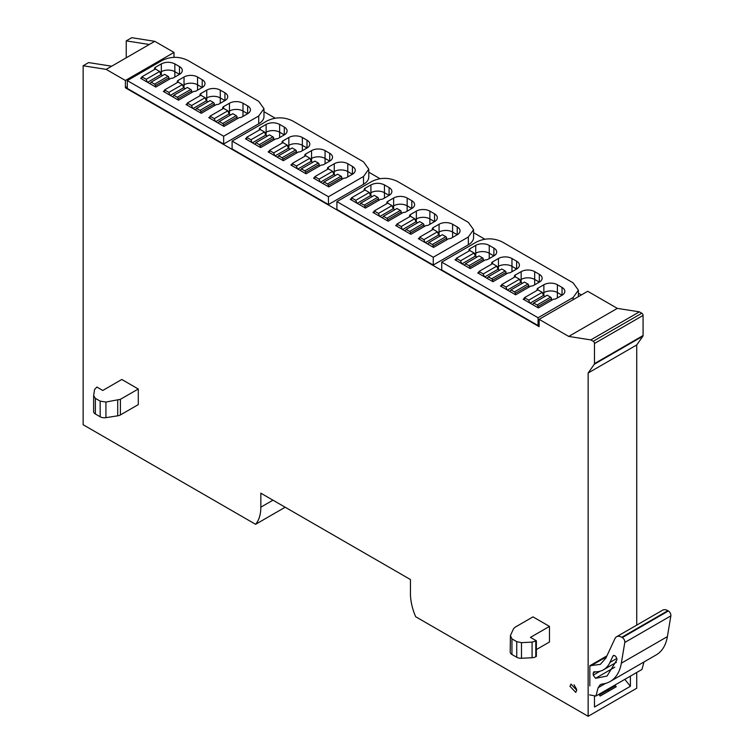 <?xml version="1.0" encoding="UTF-8"?>
<svg xmlns="http://www.w3.org/2000/svg" width="754" height="754" viewBox="0 0 754 754"><rect width="100%" height="100%" fill="white"/><g stroke="black" fill="none" stroke-linecap="round" stroke-linejoin="round"><path stroke-width="1.13" d="M624.821 679.354L630.401 686.291L594.472 707.026L594.472 695.819M630.401 676.14L630.401 686.291M539.119 319.338L568.742 336.435L617.337 308.377L587.715 291.28L539.119 319.338L539.119 326.652L125.4 87.794L125.4 80.48L173.995 52.422L173.995 57.332M125.4 87.794L127.294 86.701M263.975 111.686L275.21 118.18M368.781 172.195L380.016 178.689M473.578 232.703L484.822 239.188M578.384 293.212L581.372 294.937M524.435 298.414L523.163 299.149L538.375 307.934L553.587 299.149A2.988 1.725 0 0 0 556.122 298.659L562.041 295.238L557.394 292.561A9.566 5.523 0 0 0 543.87 292.561L542.597 293.297L543.87 292.561A9.566 5.523 180 0 1 557.394 292.561L562.041 295.238A9.566 5.523 0 0 0 564.84 291.336A9.566 5.523 0 0 0 562.041 287.434L557.394 284.748A9.566 5.523 0 0 0 543.87 284.748L537.951 288.169A2.988 1.725 0 0 0 537.074 289.385A2.988 1.725 0 0 0 537.413 290.186M501.712 285.304L500.449 286.03L515.661 294.814L530.873 286.03A2.988 1.725 0 0 0 533.408 285.54L539.327 282.128L534.68 279.442A9.566 5.523 0 0 0 521.155 279.442L519.883 280.177L521.155 279.442A9.566 5.523 180 0 1 534.68 279.442L539.327 282.128A9.566 5.523 0 0 0 542.126 278.226A9.566 5.523 0 0 0 539.327 274.324L534.68 271.638A9.566 5.523 0 0 0 521.155 271.638L515.236 275.05A2.988 1.725 0 0 0 514.36 276.275A2.988 1.725 0 0 0 514.699 277.067M478.997 272.185L477.734 272.92L492.946 281.704L508.158 272.92A2.988 1.725 0 0 0 510.694 272.43L516.613 269.018L511.966 266.332A9.566 5.523 0 0 0 498.441 266.332L497.169 267.067L498.441 266.332A9.566 5.523 180 0 1 511.966 266.332L516.613 269.018A9.566 5.523 0 0 0 519.412 265.106A9.566 5.523 0 0 0 516.613 261.204L511.966 258.518A9.566 5.523 0 0 0 498.441 258.518L492.522 261.94A2.988 1.725 0 0 0 491.646 263.155A2.988 1.725 0 0 0 491.985 263.957M474.454 253.947L475.727 253.212A9.566 5.523 180 0 1 489.252 253.212L493.898 255.898A9.566 5.523 0 0 0 496.697 251.996A9.566 5.523 0 0 0 493.898 248.094L489.252 245.408L489.252 253.212A9.566 5.523 180 0 0 475.727 253.212L474.454 253.947M419.629 237.906L418.357 238.641L433.569 247.425L448.79 238.641A2.988 1.725 0 0 0 451.326 238.151L457.235 234.739L452.589 232.053A9.566 5.523 0 0 0 439.064 232.053L437.791 232.788L439.064 232.053A9.566 5.523 180 0 1 452.589 232.053L457.235 234.739A9.566 5.523 0 0 0 460.044 230.828A9.566 5.523 0 0 0 457.235 226.926L452.589 224.24A9.566 5.523 0 0 0 439.064 224.24L433.154 227.661A2.988 1.725 0 0 0 432.278 228.877A2.988 1.725 0 0 0 432.617 229.678M396.915 224.796L395.643 225.521L410.855 234.305L426.076 225.521A2.988 1.725 0 0 0 428.611 225.041L434.521 221.619L429.874 218.933A9.566 5.523 0 0 0 416.349 218.933L415.077 219.668L416.349 218.933A9.566 5.523 180 0 1 429.874 218.933L434.521 221.619A9.566 5.523 0 0 0 437.32 217.718A9.566 5.523 0 0 0 434.521 213.816L429.874 211.129A9.566 5.523 0 0 0 416.349 211.129L410.44 214.541A2.988 1.725 0 0 0 409.563 215.767A2.988 1.725 0 0 0 409.903 216.558M374.201 211.676L372.928 212.411L388.14 221.195L403.362 212.411A2.988 1.725 0 0 0 405.897 211.921L411.807 208.509L407.16 205.823A9.566 5.523 0 0 0 393.635 205.823L392.363 206.558L393.635 205.823A9.566 5.523 180 0 1 407.16 205.823L411.807 208.509A9.566 5.523 0 0 0 414.606 204.607A9.566 5.523 0 0 0 411.807 200.696L407.16 198.019A9.566 5.523 0 0 0 393.635 198.019L387.726 201.431A2.988 1.725 0 0 0 386.849 202.647A2.988 1.725 0 0 0 387.188 203.448M369.649 193.448L370.921 192.713A9.566 5.523 180 0 1 384.446 192.713L389.092 195.39A9.566 5.523 0 0 0 391.892 191.488A9.566 5.523 0 0 0 389.092 187.586L384.446 184.9L384.446 192.713A9.566 5.523 180 0 0 370.921 192.713L369.649 193.448M314.823 177.397L313.56 178.132L328.772 186.917L343.984 178.132A2.988 1.725 0 0 0 346.52 177.642L352.438 174.231L347.783 171.544A9.566 5.523 0 0 0 334.267 171.544L332.995 172.28L334.267 171.544A9.566 5.523 180 0 1 347.783 171.544L352.438 174.231A9.566 5.523 0 0 0 355.238 170.319A9.566 5.523 0 0 0 352.438 166.417L347.783 163.731A9.566 5.523 0 0 0 334.267 163.731L328.348 167.152A2.988 1.725 0 0 0 327.472 168.368A2.988 1.725 0 0 0 327.811 169.169M292.109 164.287L290.846 165.013L306.058 173.797L321.27 165.013A2.988 1.725 0 0 0 323.805 164.532L329.724 161.111L325.068 158.425A9.566 5.523 0 0 0 311.553 158.425L310.28 159.16L311.553 158.425A9.566 5.523 180 0 1 325.068 158.425L329.724 161.111A9.566 5.523 0 0 0 332.523 157.209A9.566 5.523 0 0 0 329.724 153.307L325.068 150.621A9.566 5.523 0 0 0 311.553 150.621L305.634 154.033A2.988 1.725 0 0 0 304.757 155.258A2.988 1.725 0 0 0 305.097 156.059M269.395 151.168L268.132 151.903L283.344 160.687L298.556 151.903A2.988 1.725 0 0 0 301.091 151.413L307.01 148.001L302.354 145.315A9.566 5.523 0 0 0 288.839 145.315L287.557 146.05L288.839 145.315A9.566 5.523 180 0 1 302.354 145.315L307.01 148.001A9.566 5.523 0 0 0 309.809 144.099A9.566 5.523 0 0 0 307.01 140.187L302.354 137.511A9.566 5.523 0 0 0 288.839 137.511L282.92 140.923A2.988 1.725 0 0 0 282.043 142.148A2.988 1.725 0 0 0 282.382 142.94M264.843 132.94L266.124 132.204A9.566 5.523 180 0 1 279.64 132.204L284.296 134.881A9.566 5.523 0 0 0 287.095 130.979A9.566 5.523 0 0 0 284.296 127.077L279.64 124.391L279.64 132.204A9.566 5.523 180 0 0 266.124 132.204L264.843 132.94M210.017 116.889L208.754 117.624L223.966 126.408L239.178 117.624A2.988 1.725 0 0 0 241.714 117.134L247.632 113.722L242.986 111.036A9.566 5.523 0 0 0 229.461 111.036L228.189 111.771L229.461 111.036A9.566 5.523 180 0 1 242.986 111.036L247.632 113.722A9.566 5.523 0 0 0 250.432 109.82A9.566 5.523 0 0 0 247.632 105.909L242.986 103.232A9.566 5.523 0 0 0 229.461 103.232L223.542 106.644A2.988 1.725 0 0 0 222.666 107.86A2.988 1.725 0 0 0 223.005 108.661M187.303 103.779L186.04 104.504L201.252 113.288L216.464 104.504A2.988 1.725 0 0 0 218.999 104.024L224.918 100.602L220.272 97.926A9.566 5.523 0 0 0 206.747 97.926L205.474 98.661L206.747 97.926A9.566 5.523 180 0 1 220.272 97.926L224.918 100.602A9.566 5.523 0 0 0 227.717 96.7A9.566 5.523 0 0 0 224.918 92.799L220.272 90.112A9.566 5.523 0 0 0 206.747 90.112L200.828 93.534A2.988 1.725 0 0 0 199.951 94.75A2.988 1.725 0 0 0 200.291 95.551M164.589 90.659L163.326 91.394L178.538 100.178L193.75 91.394A2.988 1.725 0 0 0 196.285 90.904L202.204 87.492L197.557 84.806A9.566 5.523 0 0 0 184.033 84.806L182.76 85.541L184.033 84.806A9.566 5.523 180 0 1 197.557 84.806L202.204 87.492A9.566 5.523 0 0 0 205.003 83.59A9.566 5.523 0 0 0 202.204 79.688L197.557 77.002A9.566 5.523 0 0 0 184.033 77.002L178.114 80.414A2.988 1.725 0 0 0 177.237 81.639A2.988 1.725 0 0 0 177.576 82.431M160.046 72.431L161.318 71.696A9.566 5.523 180 0 1 174.843 71.696L179.49 74.373A9.566 5.523 0 0 0 182.289 70.471A9.566 5.523 0 0 0 179.49 66.569L174.843 63.883L174.843 71.696A9.566 5.523 180 0 0 161.318 71.696L160.046 72.431M594.472 363.598L643.077 335.539A1.791 1.037 -120 0 1 642.908 336.18L636.734 344.955L588.139 373.013L594.303 364.239A1.791 1.037 -120 0 0 594.472 363.598L594.472 343.494A1.791 1.037 -120 0 0 593.209 341.298L590.797 339.903L639.401 311.845L617.337 308.377M590.797 339.903L568.742 336.435M643.077 335.539L643.077 315.436A1.791 1.037 -120 0 0 641.805 313.24L639.401 311.845M636.734 672.483L636.734 688.242L588.139 716.3L588.139 373.013M636.734 344.955L636.734 625.113M272.967 500.175L260.837 507.178L260.837 493.182L410.44 579.543L410.44 593.549A44.825 25.881 60 0 0 415.671 616.734L588.139 716.3M608.94 690.984L607.63 690.221M260.837 507.178A44.825 25.881 60 0 1 255.597 524.313L285.182 507.235M126.238 57.785L126.238 40.876L149.273 44.486L106.173 69.377L83.138 65.758L83.138 424.738L255.597 524.313M126.238 40.876L131.733 37.7L154.768 41.319L149.273 44.486M83.138 65.758L88.633 62.582L111.658 66.201M154.768 41.319L173.995 52.422M106.173 69.377L125.4 80.48M594.472 696.366L595.217 695.942M614.896 685.094L616.235 686.762L600.184 696.036L598.836 694.359M569.967 686.291L570.957 684.104L576.725 690.193L575.736 692.379L569.967 686.291M549.468 626.395L530.448 637.375L536.367 640.787L532.088 642.116L521.485 642.653L516.744 641.654L511.947 638.883L510.401 635.556L513.559 628.751L515.105 627.205L532.984 616.876L549.468 626.395L549.468 642.003L536.367 649.571M121.809 379.479L138.284 388.998L138.284 404.615L120.404 414.936L120.404 399.318L105.937 402.042L100.169 401.147L95.372 398.376L93.637 395.633L94.57 389.516L96.87 387.047L102.789 390.459L121.809 379.479M511.947 638.883L511.947 654.5A5.975 3.45 0 0 1 510.194 652.059L510.401 635.556M511.947 654.5L516.744 657.271A5.975 3.45 0 0 0 521.485 658.27L532.088 657.733A5.975 3.45 0 0 0 535.792 656.734L536.367 656.404L536.367 640.787M93.637 411.25A5.975 3.45 0 0 0 93.619 411.552L93.637 395.633M138.284 388.998L120.404 399.318M93.619 411.552A5.975 3.45 0 0 0 95.372 413.993L100.169 416.764A5.975 3.45 0 0 0 105.937 417.65L117.718 415.831A5.975 3.45 0 0 0 120.404 414.936M168.924 79.5L168.924 77.794A1.197 0.688 -120 0 0 168.076 76.333L164.645 74.354L151.13 82.158L150.027 83.722M155.399 86.823L155.399 85.598A1.197 0.688 -120 0 0 154.551 84.137L151.13 82.158M162.534 75.57L160.894 74.618L159.678 71.479L155.399 69.01L155.399 67.304A2.988 1.725 0 0 0 154.523 68.52A2.988 1.725 0 0 0 154.862 69.321M147.247 82.111L146.153 79.283L141.875 76.814L141.875 79.01M141.875 76.814L155.399 69.01M146.153 79.283L159.678 71.479M147.586 82.309L160.894 74.618M191.639 92.61L191.639 90.904A1.197 0.688 -120 0 0 190.79 89.443L187.36 87.464L173.844 95.268L172.741 96.832M178.114 99.933L178.114 98.717A1.197 0.688 -120 0 0 177.265 97.247L173.844 95.268M185.248 88.68L183.608 87.737L182.393 84.589L178.114 82.12L164.589 89.933L164.589 92.129M169.961 95.23L168.868 92.403L164.589 89.933M168.868 92.403L182.393 84.589M170.3 95.419L183.608 87.737M214.353 105.73L214.353 104.024A1.197 0.688 -120 0 0 213.505 102.553L210.083 100.574L196.558 108.388L195.456 109.943M200.828 113.053L200.828 111.828A1.197 0.688 -120 0 0 199.98 110.367L196.558 108.388M207.963 101.799L206.323 100.847L205.107 97.709L200.828 95.24L187.303 103.044L187.303 105.24M192.675 108.34L191.582 105.513L187.303 103.044M191.582 105.513L205.107 97.709M193.015 108.538L206.323 100.847M237.067 118.84L237.067 117.134A1.197 0.688 -120 0 0 236.219 115.673L232.798 113.694L219.273 121.498L218.17 123.062M223.542 126.163L223.542 124.938A1.197 0.688 -120 0 0 222.703 123.477L219.273 121.498M230.677 114.91L229.037 113.967L227.821 110.819L223.542 108.35L210.017 116.163L210.017 118.359M215.39 121.46L214.296 118.623L210.017 116.163M214.296 118.623L227.821 110.819M215.729 121.648L229.037 113.967M273.73 140.008L273.73 138.302A1.197 0.688 -120 0 0 272.882 136.832L269.451 134.853L255.926 142.666L254.833 144.231M260.205 147.332L260.205 146.106A1.197 0.688 -120 0 0 259.357 144.645L255.926 142.666M267.34 136.078L265.7 135.126L264.475 131.988L260.205 129.518L260.205 127.812A2.988 1.725 0 0 0 259.329 129.028A2.988 1.725 0 0 0 259.668 129.829M252.053 142.619L250.95 139.792L246.681 137.322L246.681 139.518M246.681 137.322L260.205 129.518M250.95 139.792L264.475 131.988M252.383 142.817L265.7 135.126M296.445 153.119L296.445 151.413A1.197 0.688 -120 0 0 295.596 149.952L292.166 147.972L278.641 155.776L277.547 157.341M282.92 160.442L282.92 159.226A1.197 0.688 -120 0 0 282.071 157.756L278.641 155.776M290.054 149.188L288.414 148.246L287.189 145.098L282.92 142.629L269.395 150.442L269.395 152.638M274.767 155.739L273.674 152.902L269.395 150.442M273.674 152.902L287.189 145.098M275.097 155.927L288.414 148.246M319.159 166.238L319.159 164.532A1.197 0.688 -120 0 0 318.311 163.062L314.88 161.083L301.355 168.896L300.262 170.451M305.634 173.552L305.634 172.336A1.197 0.688 -120 0 0 304.786 170.875L301.355 168.896M312.769 162.308L311.129 161.356L309.903 158.208L305.634 155.748L292.109 163.552L292.109 165.748M297.481 168.849L296.388 166.021L292.109 163.552M296.388 166.021L309.903 158.208M297.811 169.047L311.129 161.356M341.873 179.348L341.873 177.642A1.197 0.688 -120 0 0 341.025 176.182L337.594 174.202L324.069 182.006L322.976 183.571M328.348 186.672L328.348 185.446A1.197 0.688 -120 0 0 327.5 183.985L324.069 182.006M335.483 175.418L333.843 174.466L332.618 171.328L328.348 168.858L314.823 176.662L314.823 178.858M320.196 181.968L319.102 179.132L314.823 176.662M319.102 179.132L332.618 171.328M320.525 182.157L333.843 174.466M378.527 200.517L378.527 198.811A1.197 0.688 -120 0 0 377.688 197.341L374.257 195.361L360.732 203.175L359.639 204.73M365.011 207.84L365.011 206.615A1.197 0.688 -120 0 0 364.163 205.154L360.732 203.175M372.146 196.587L370.497 195.635L369.281 192.496L365.011 190.027L365.011 188.321A2.988 1.725 0 0 0 364.135 189.537A2.988 1.725 0 0 0 364.474 190.338M356.859 203.128L355.756 200.3L351.487 197.831L351.487 200.027M351.487 197.831L365.011 190.027M355.756 200.3L369.281 192.496M357.189 203.326L370.497 195.635M401.241 213.627L401.241 211.921A1.197 0.688 -120 0 0 400.402 210.46L396.972 208.481L383.447 216.285L382.353 217.849M387.726 220.95L387.726 219.725A1.197 0.688 -120 0 0 386.877 218.264L383.447 216.285M394.86 209.697L393.211 208.754L391.995 205.606L387.726 203.137L374.201 210.95L374.201 213.146M379.573 216.247L378.47 213.41L374.201 210.95M378.47 213.41L391.995 205.606M379.903 216.436L393.211 208.754M423.955 226.747L423.955 225.041A1.197 0.688 -120 0 0 423.117 223.57L419.686 221.591L406.161 229.405L405.068 230.96M410.44 234.06L410.44 232.845A1.197 0.688 -120 0 0 409.592 231.384L406.161 229.405M417.575 222.816L415.925 221.864L414.709 218.717L410.44 216.257L396.915 224.061L396.915 226.257M402.287 229.357L401.185 226.53L396.915 224.061M401.185 226.53L414.709 218.717M402.617 229.546L415.925 221.864M446.67 239.857L446.67 238.151A1.197 0.688 -120 0 0 445.831 236.69L442.4 234.711L428.875 242.515L427.782 244.079M433.154 247.18L433.154 245.955A1.197 0.688 -120 0 0 432.306 244.494L428.875 242.515M440.289 235.927L438.639 234.975L437.424 231.836L433.154 229.367L419.629 237.171L419.629 239.367M425.002 242.468L423.899 239.64L419.629 237.171M423.899 239.64L437.424 231.836M425.331 242.665L438.639 234.975M483.333 261.025L483.333 259.319A1.197 0.688 -120 0 0 482.485 257.849L479.063 255.87L465.538 263.683L464.436 265.238M469.808 268.339L469.808 267.123A1.197 0.688 -120 0 0 468.969 265.662L465.538 263.683M476.943 257.095L475.303 256.143L474.087 252.995L469.808 250.535L469.808 248.82A2.988 1.725 0 0 0 468.931 250.045A2.988 1.725 0 0 0 469.271 250.846M461.655 263.636L460.562 260.809L456.283 258.339L456.283 260.535M456.283 258.339L469.808 250.535M460.562 260.809L474.087 252.995M461.995 263.834L475.303 256.143M506.047 274.136L506.047 272.43A1.197 0.688 -120 0 0 505.199 270.969L501.778 268.989L488.253 276.793L487.15 278.358M492.522 281.459L492.522 280.234A1.197 0.688 -120 0 0 491.683 278.773L488.253 276.793M499.657 270.205L498.017 269.253L496.801 266.115L492.522 263.646L478.997 271.449L478.997 273.645M484.37 276.756L483.276 273.919L478.997 271.449M483.276 273.919L496.801 266.115M484.709 276.944L498.017 269.253M528.761 287.255L528.761 285.54A1.197 0.688 -120 0 0 527.913 284.079L524.492 282.1L510.967 289.904L509.864 291.468M515.236 294.569L515.236 293.353A1.197 0.688 -120 0 0 514.398 291.883L510.967 289.904M522.371 283.325L520.731 282.373L519.515 279.225L515.236 276.756L501.712 284.569L501.712 286.765M507.084 289.866L505.991 287.038L501.712 284.569M505.991 287.038L519.515 279.225M507.423 290.054L520.731 282.373M551.476 300.365L551.476 298.659A1.197 0.688 -120 0 0 550.627 297.199L547.206 295.21L533.681 303.023L532.578 304.588M537.951 307.689L537.951 306.463A1.197 0.688 -120 0 0 537.112 305.002L533.681 303.023M545.085 296.435L543.446 295.483L542.23 292.345L537.951 289.875L524.435 297.679L524.435 299.875M529.798 302.976L528.705 300.149L524.435 297.679M528.705 300.149L542.23 292.345M530.137 303.174L543.446 295.483M643.982 661.965L641.974 669.458L595.914 696.046L589.562 694.896M589.826 685.867L589.826 665.744L600.307 664.378L605.886 658.044L614.981 638.553A10.462 6.041 60 0 1 616.555 636.762A10.462 6.041 60 0 1 621.786 637.281L622.304 637.582A3.581 2.074 60 0 1 624.802 642.455L621.324 663.19A56.776 32.78 60 0 1 610.174 681.484A56.776 32.78 60 0 1 602.05 684.038L600.344 684.566L598.158 687.686L595.914 696.046M606.885 655.895L589.826 665.744M616.555 636.762L662.625 610.174A10.462 6.041 60 0 1 667.856 610.693L668.364 610.985A3.581 2.074 60 0 1 670.862 615.867L667.394 636.602A56.776 32.78 60 0 1 656.244 654.887L610.174 681.484M594.209 671.795L593.209 673.002L593.209 675.16L595.547 678.308L607.045 676.046L616.961 659.741C616.31 656.216 614.962 654.99 612.936 656.046L609.977 662.398A43.298 24.995 60 0 1 603.436 669.816A43.298 24.995 60 0 1 594.209 671.795L593.7 671.908M613.388 655.537L614.058 655.405M576.659 689.382L574.02 684.802M469.808 248.82L475.727 245.408A9.566 5.523 180 0 1 489.252 245.408M502.136 241.874L573.134 282.863L578.384 290.177L573.134 297.5L538.064 317.745L441.712 262.119L476.782 241.874C485.237 237.859 493.691 237.859 502.136 241.874M456.283 259.074L455.02 259.8L470.232 268.584L485.444 259.8A2.988 1.725 0 0 0 487.979 259.319L493.898 255.898L489.252 253.212L489.252 258.584M441.712 262.119L441.712 269.932L538.064 325.558L539.119 324.946M538.064 325.558L538.064 317.745M365.011 188.321L370.921 184.9C375.435 182.76 379.941 182.76 384.446 184.9M397.339 181.365L468.328 222.355L473.578 229.668L468.328 236.992L433.258 257.246L336.906 201.61L371.976 181.365C380.431 177.35 388.885 177.35 397.339 181.365M351.487 198.566L350.214 199.292L365.426 208.076L380.647 199.292A2.988 1.725 0 0 0 383.183 198.811L389.092 195.39L384.446 192.713L384.446 198.076M336.906 201.61L336.906 209.423L433.258 265.05L468.328 244.796A17.926 10.349 0 0 0 473.578 237.482L473.578 229.668M433.258 265.05L433.258 257.246M260.205 127.812L266.124 124.391C270.629 122.252 275.135 122.252 279.64 124.391M292.533 120.857L363.532 161.846L368.781 169.16L363.532 176.483L328.452 196.737L232.1 141.102L267.18 120.857C275.625 116.842 284.079 116.842 292.533 120.857M246.681 138.057L245.418 138.793L260.63 147.567L275.841 138.793A2.988 1.725 0 0 0 278.377 138.302L284.296 134.881L279.64 132.204L279.64 137.567M232.1 141.102L232.1 148.915L328.452 204.541L363.532 184.287A17.926 10.349 0 0 0 368.781 176.973L368.781 169.16M328.452 204.541L328.452 196.737M155.399 67.304L161.318 63.883C165.823 61.743 170.329 61.743 174.843 63.883M187.727 60.348L258.726 101.338L263.975 108.661L258.726 115.975L223.646 136.229L127.294 80.603L162.374 60.348C170.828 56.333 179.282 56.333 187.727 60.348M141.875 77.549L140.612 78.284L155.824 87.068L171.035 78.284A2.988 1.725 0 0 0 173.571 77.794L179.49 74.373L174.843 71.696L174.843 77.059M127.294 80.603L127.294 88.406L223.646 144.033L258.726 123.788A17.926 10.349 0 0 0 263.975 116.465L263.975 108.661M223.646 144.033L223.646 136.229M593.209 341.298L641.805 313.24M643.077 315.436L594.472 343.494M642.908 336.18L594.303 364.239M557.394 297.924L557.394 284.748M543.87 295.728L543.87 284.748M534.68 284.814L534.68 271.638M521.155 282.618L521.155 271.638M511.966 271.694L511.966 258.518M498.441 269.498L498.441 258.518M475.727 256.388L475.727 245.408M452.589 237.416L452.589 224.24M439.064 235.22L439.064 224.24M429.874 224.306L429.874 211.129M416.349 222.11L416.349 211.129M407.16 211.186L407.16 198.019M393.635 208.99L393.635 198.019M370.921 195.88L370.921 184.9M347.783 176.907L347.783 163.731M334.267 174.711L334.267 163.731M325.068 163.797L325.068 150.621M311.553 161.601L311.553 150.621M302.354 150.687L302.354 137.511M288.839 148.491L288.839 137.511M266.124 135.371L266.124 124.391M242.986 116.399L242.986 103.232M229.461 114.203L229.461 103.232M220.272 103.289L220.272 90.112M206.747 101.093L206.747 90.112M197.557 90.178L197.557 77.002M184.033 87.982L184.033 77.002M161.318 74.863L161.318 63.883M516.744 657.271L516.744 641.654M521.485 642.653L521.485 658.27M532.088 657.733L532.088 642.116M535.792 641.117L535.792 656.734M95.372 398.376L95.372 413.993M100.169 416.764L100.169 401.147M105.937 402.042L105.937 417.65M117.718 415.831L117.718 400.214M155.399 85.598L168.924 77.794M168.076 76.333L154.551 84.137M178.114 98.717L191.639 90.904M190.79 89.443L177.265 97.247M200.828 111.828L214.353 104.024M213.505 102.553L199.98 110.367M223.542 124.938L237.067 117.134M236.219 115.673L222.703 123.477M260.205 146.106L273.73 138.302M272.882 136.832L259.357 144.645M282.92 159.226L296.445 151.413M295.596 149.952L282.071 157.756M305.634 172.336L319.159 164.532M318.311 163.062L304.786 170.875M328.348 185.446L341.873 177.642M341.025 176.182L327.5 183.985M365.011 206.615L378.527 198.811M377.688 197.341L364.163 205.154M387.726 219.725L401.241 211.921M400.402 210.46L386.877 218.264M410.44 232.845L423.955 225.041M423.117 223.57L409.592 231.384M433.154 245.955L446.67 238.151M445.831 236.69L432.306 244.494M469.808 267.123L483.333 259.319M482.485 257.849L468.969 265.662M492.522 280.234L506.047 272.43M505.199 270.969L491.683 278.773M515.236 293.353L528.761 285.54M527.913 284.079L514.398 291.883M537.951 306.463L551.476 298.659M550.627 297.199L537.112 305.002M599.345 695L615.405 685.735L599.355 695.009M606.461 656.819L590.75 665.895M624.802 642.455L670.862 615.867M622.304 637.582L668.364 610.985M667.394 636.602L621.324 663.19M598.158 687.686L605.594 683.388M621.786 637.281L667.856 610.693M616.866 658.421L609.977 662.398M593.209 673.002L595.226 671.842M599.958 671.258L593.209 675.16M595.547 678.308L614.746 667.224M493.898 255.898L493.898 248.094M573.134 299.696L573.134 297.5M562.041 295.238L562.041 287.434M537.951 288.169L537.951 289.875M539.327 282.128L539.327 274.324M515.236 275.05L515.236 276.756M516.613 269.018L516.613 261.204M492.522 261.94L492.522 263.646M389.092 195.39L389.092 187.586M468.328 244.796L468.328 236.992M457.235 234.739L457.235 226.926M433.154 227.661L433.154 229.367M434.521 221.619L434.521 213.816M410.44 214.541L410.44 216.257M411.807 208.509L411.807 200.696M387.726 201.431L387.726 203.137M284.296 134.881L284.296 127.077M363.532 184.287L363.532 176.483M352.438 174.231L352.438 166.417M328.348 167.152L328.348 168.858M329.724 161.111L329.724 153.307M305.634 154.033L305.634 155.748M307.01 148.001L307.01 140.187M282.92 140.923L282.92 142.629M179.49 74.373L179.49 66.569M258.726 123.788L258.726 115.975M247.632 113.722L247.632 105.909M223.542 106.644L223.542 108.35M224.918 100.602L224.918 92.799M200.828 93.534L200.828 95.24M202.204 87.492L202.204 79.688M178.114 80.414L178.114 82.12M603.436 669.816L616.433 662.304M578.384 290.177L578.384 296.661"/></g></svg>
